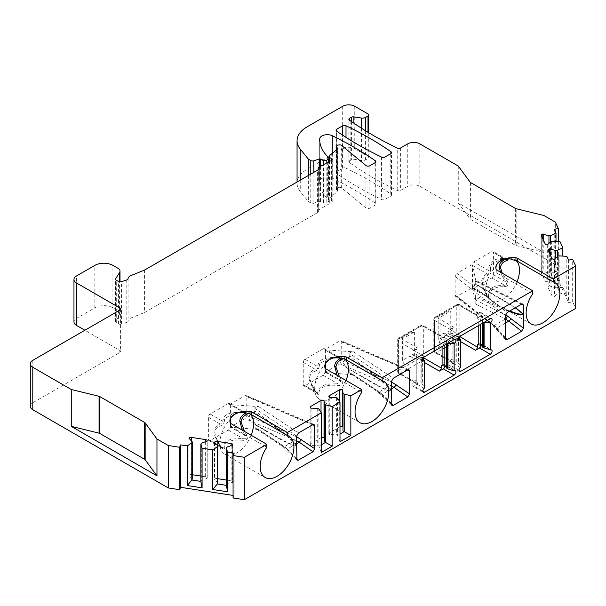 <?xml version="1.0" encoding="UTF-8"?>
<svg xmlns="http://www.w3.org/2000/svg" width="606" height="606" viewBox="0 0 606 606"><rect width="100%" height="100%" fill="white"/><g stroke="black" fill="none" stroke-linecap="round" stroke-linejoin="round"><path stroke-width="0.45" stroke-dasharray="3.03 2.27" d="M391.491 403.604L382.151 394.294A2.553 1.144 -45.1 0 1 380.818 394.362A2.553 1.144 -45.1 0 1 380.689 393.514L377.349 390.749L349.783 372.44L350.798 373.932L353.578 374.796L324.907 372.516A2.553 1.477 -60 0 1 323.127 375.281L305.06 385.711A2.553 1.477 120 0 1 303.78 385.84L317.453 393.733M324.907 372.516L339.883 363.865L390.408 385.454L391.491 383.939M340.011 358.6C341.875 358.51 341.201 358.116 337.981 357.426L323.127 348.851A2.553 1.477 -60 0 1 324.407 348.723A2.553 1.477 -60 0 1 324.907 349.564L339.883 340.913L341.095 340.739L341.716 341.943L341.716 360.729L339.883 363.865M323.127 348.851L305.06 359.282A2.553 1.477 120 0 0 303.25 362.411L303.25 384.674A2.553 1.477 120 0 0 303.78 385.84M230.598 418.579L230.598 404.975L230.038 404.331A2.553 1.477 120 0 0 229.538 403.498A2.553 1.477 120 0 0 228.257 403.626L210.184 414.057A2.553 1.477 120 0 0 208.381 417.186L208.381 439.441A2.553 1.477 120 0 0 208.911 440.615A2.553 1.477 120 0 0 210.184 440.486L228.257 430.055A2.553 1.477 120 0 0 230.038 427.283L245.013 418.64L296.622 440.706M230.038 404.331L245.013 395.688L246.225 395.513L246.839 396.718L246.839 415.496L245.013 418.64M438.782 339.458L438.782 316.506L446.008 312.332L446.008 335.285L438.782 339.458L440.054 344.208L440.054 317.241L450.758 311.06L450.758 338.034L440.054 344.208M409.868 333.202L409.868 356.154L402.634 360.328L402.634 337.375L409.868 333.202L414.618 331.929L403.914 338.11L403.914 365.077L414.618 358.896L414.618 331.929M329.452 155.681L329.452 198.109L337.012 191.875A2.553 1.477 0 0 0 337.474 191.026A2.553 1.477 0 0 0 337.133 190.292L336.724 189.883A2.553 1.477 0 0 1 336.375 189.14A2.553 1.477 0 0 1 337.125 188.102L337.769 187.731A2.553 1.477 0 0 1 341.67 187.928L365.956 207.956A2.553 1.477 0 0 0 369.857 208.153L375.091 205.131A2.553 1.477 0 0 0 375.841 204.086A2.553 1.477 0 0 0 375.25 203.146A340.739 196.723 0 0 0 332.285 178.149A7.666 4.424 0 0 0 324.149 177.52A7.666 4.424 0 0 0 319.68 181.497A59.63 34.428 0 0 0 319.68 181.83A59.63 34.428 0 0 0 327.672 199.041L328.596 199.965A2.553 1.477 180 0 1 328.937 200.707A2.553 1.477 180 0 1 328.187 201.745L326.831 202.525A2.553 1.477 180 0 1 323.559 202.692L320.529 201.465A1.28 0.735 0 0 0 319.157 201.434L313.863 203.199A2.553 1.477 180 0 1 310.78 202.965L308.371 201.571L300.258 191.526A34.072 19.672 0 0 1 297.061 183.209L297.061 182.02M342.701 106.285L342.701 148.712L307.045 169.301A34.072 19.672 0 0 0 297.061 183.209M342.701 148.712A8.522 4.916 180 0 1 354.752 148.712L368.001 156.363A2.553 1.477 180 0 1 368.751 157.409A2.553 1.477 180 0 1 368.001 158.454L365.592 159.84A4.257 2.462 0 0 1 361.479 160.476L353.881 159.302A2.553 1.477 0 0 0 351.412 159.681L349.632 160.711A2.553 1.477 0 0 0 348.882 161.749A2.553 1.477 0 0 0 349.632 162.794L350.836 163.491A340.739 196.723 0 0 0 397.225 190.458A2.553 1.477 0 0 0 400.664 190.367L407.755 186.269A8.522 4.916 180 0 1 419.807 186.269L555.331 264.519L558.353 271.018L554.24 271.655L568.564 302.538L572.685 301.902L575.7 308.401M233.068 497.973L234.174 495.594L233.068 495.428M30.3 406.232A8.522 4.916 180 0 1 32.792 402.755L119.836 352.503A2.553 1.477 0 0 0 120.586 351.457A2.553 1.477 0 0 0 119.836 350.419L84.901 330.247M126.805 279.934L126.805 322.362L121.533 324.112A2.553 1.477 0 0 1 118.45 323.884L116.284 322.634A2.553 1.477 0 0 1 115.541 321.589A2.553 1.477 0 0 1 115.693 321.089L119.602 314.893A6.817 3.931 0 0 0 120.011 313.544A6.817 3.931 0 0 0 118.011 310.764L112.905 307.818A12.779 7.378 0 0 0 94.839 307.818L76.462 318.423A8.522 4.916 0 0 0 73.97 321.9M126.805 322.362A2.553 1.477 0 0 0 128.078 321.112A6.817 3.931 180 0 1 130.987 317.983L144.561 312.491L317.589 212.592A2.553 1.477 0 0 0 318.339 211.555A2.553 1.477 0 0 0 318.248 211.168A2.553 1.477 180 0 1 318.165 210.79A2.553 1.477 180 0 1 318.907 209.744L329.732 203.502A2.553 1.477 0 0 0 332.186 202.025A2.553 1.477 0 0 0 331.437 200.98L329.74 199.995A2.553 1.477 0 0 1 328.99 198.957L328.99 161.499M329.452 198.109A2.553 1.477 0 0 0 328.99 198.957M346.003 168.173A2.553 1.477 0 0 0 342.564 168.263L336.815 171.589A2.553 1.477 0 0 0 336.072 172.627A2.553 1.477 0 0 0 336.656 173.574A340.739 196.723 0 0 0 381.568 199.503A2.553 1.477 0 0 0 385.007 199.404L390.756 196.086A2.553 1.477 0 0 0 391.506 195.041A2.553 1.477 0 0 0 390.915 194.102A340.739 196.723 0 0 0 346.003 168.173L346.003 137.38M505.351 259.307C507.586 259.406 507.23 259.201 504.29 258.694C493.958 258.005 488.716 261.928 488.565 270.488L473.718 261.913A2.553 1.477 120 0 0 471.93 264.678L456.954 273.321L507.169 312.499M505.078 259.148L493.595 252.52A2.553 1.477 120 0 0 493.064 251.354A2.553 1.477 120 0 0 491.784 251.475L504.397 259.148L499.776 259.535L490.686 265.004L490.428 269.799A2.553 2.083 177.2 0 1 488.565 270.488C489.557 272.465 489.034 273.548 486.982 273.745C483.156 276.185 481.406 278.889 481.747 281.851C481.406 284.403 483.149 289.123 486.982 296.001L472.445 287.608L456.954 296.273L455.56 296.342L455.129 295.243L455.129 276.465L456.954 273.321M471.93 287.63A2.553 1.477 120 0 0 472.438 288.464A2.553 1.477 120 0 0 473.718 288.342L491.784 277.904A2.553 1.477 120 0 0 493.595 274.776L493.595 252.52M473.718 261.913L491.784 251.475M438.782 316.506L440.054 317.241M446.008 335.285L450.758 338.034M446.008 312.332L450.758 311.06M452.031 330.421A2.553 1.477 -60 0 1 453.841 327.285L449.925 329.55A2.553 1.477 120 0 0 448.251 331.8A2.553 1.477 120 0 0 448.645 333.845A2.553 1.477 120 0 0 449.455 333.921L452.031 333.232L452.031 330.421L434.563 320.332A2.553 1.477 -60 0 1 436.373 317.203L458.053 304.682A2.553 1.477 -60 0 1 459.333 304.56A2.553 1.477 -60 0 1 459.863 305.727L477.331 315.809L477.331 318.627L479.907 316.34A2.553 1.477 120 0 0 481.179 314.128A2.553 1.477 120 0 0 480.717 312.385A2.553 1.477 120 0 0 479.437 312.507L475.521 314.772A2.553 1.477 -60 0 1 476.801 314.643A2.553 1.477 -60 0 1 477.331 315.809M459.643 336.913A2.553 1.477 180 0 0 456.25 337.027A2.553 1.477 -120 0 0 458.053 340.155L436.373 352.677A2.553 1.477 -60 0 1 435.093 352.806A2.553 1.477 -60 0 1 434.563 351.631A2.553 1.477 0 0 1 433.813 350.586A2.553 1.477 0 0 1 434.563 349.548L434.563 318.248L456.25 305.727L456.25 337.027L434.563 349.548A2.553 1.477 -120 0 0 436.373 352.677L453.841 362.759A2.553 1.477 -60 0 1 452.561 362.888A2.553 1.477 -60 0 1 452.031 361.721L452.031 358.904L452.932 359.426L452.932 333.755L452.031 333.232M459.143 337.921L458.022 336.686L458.022 362.365L457.772 336.55L455.061 335.86L455.061 362.183L457.772 362.221M453.841 362.759L449.925 365.024A2.553 1.477 120 0 1 448.645 365.145L459.492 371.41M483.323 322.786L482.452 320.051L480.323 318.824L478.232 319.15L478.232 325.725M478.232 319.15L477.331 318.627M481.194 345.359A2.553 1.477 120 0 0 480.717 343.685A2.553 1.477 120 0 0 479.907 343.61L477.331 344.299M452.031 358.904L449.455 361.191A2.553 1.477 120 0 0 448.175 363.403A2.553 1.477 120 0 0 448.645 365.145M482.452 346.882L482.452 320.051M483.323 322.081L484.118 322.331M482.452 320.938L482.452 323.293M445.054 366.229A2.553 1.477 120 0 0 444.569 364.547A2.553 1.477 120 0 0 443.759 364.479L441.191 365.168M424.624 356.676L413.784 350.412A2.553 1.477 120 0 0 412.11 352.669A2.553 1.477 120 0 0 412.504 354.715A2.553 1.477 120 0 0 413.315 354.783L415.89 354.093L416.792 354.616L416.792 380.295L415.89 379.773L415.89 382.583A2.553 1.477 -60 0 0 416.42 383.757A2.553 1.477 -60 0 0 417.693 383.628L413.784 385.886A2.553 1.477 120 0 1 412.504 386.014L423.344 392.271M415.89 379.773L413.315 382.053A2.553 1.477 120 0 0 412.035 384.265A2.553 1.477 120 0 0 412.504 386.014M413.784 350.412L417.693 348.155A2.553 1.477 -60 0 0 415.89 351.283L415.89 354.093M447.183 343.655L446.311 340.92L444.175 339.686L442.092 340.011L441.191 339.489L443.759 337.209A2.553 1.477 120 0 0 445.039 334.997A2.553 1.477 120 0 0 444.569 333.247A2.553 1.477 120 0 0 443.297 333.376L439.38 335.633A2.553 1.477 -60 0 1 440.66 335.512A2.553 1.477 -60 0 1 441.191 336.678L423.723 326.596L423.723 357.479M441.191 339.489L441.191 336.678M409.868 356.154L414.618 358.896M402.634 360.328L403.914 365.077M402.634 337.375L403.914 338.11M423.003 358.782L421.882 357.555L421.882 383.227L421.632 357.411L418.92 356.729L418.92 383.053L421.632 383.09M421.882 383.227L424.624 387.901M416.792 380.295L416.792 381.818L418.92 383.053M416.792 354.616L416.792 355.502L418.92 356.729M447.97 343.193L447.183 342.951M446.311 367.751L446.311 340.92M442.092 346.587L442.092 340.011M446.311 341.799L446.311 344.155M416.792 355.502L416.792 381.818M452.932 333.755L452.932 334.633L455.061 335.86M458.022 362.365L460.765 367.031M452.932 359.426L452.932 360.956L455.061 362.183M452.932 334.633L452.932 360.956M391.415 390.908L391.415 390.506C378.038 376.493 362.865 367.819 348.67 357.214L342.663 362.115L346.655 367.751L377.417 385.219L384.613 388.855L391.491 390.991C391.287 391.688 389.453 391.325 385.999 389.893L375.849 384.931L346.655 367.751M348.67 357.214L349.783 356.169L375.046 375.159L385.461 383.825C389.272 387.264 391.287 389.491 391.491 390.522L391.415 390.506M349.783 372.44L349.783 369.933M349.783 356.169L349.783 353.662L391.491 381.363M325.407 372.804L325.467 368.599M325.467 363.805L325.407 349.851L353.578 351.844C351.275 351.813 350.01 352.419 349.783 353.662M325.407 349.851L324.907 349.564M391.491 388.9L382.151 394.294L379.288 391.877L377.871 391.915L377.349 390.749M353.578 374.796L379.288 391.877L390.408 385.454L391.491 385.939M245.142 413.368C247.006 413.277 246.331 412.891 243.112 412.201C225.599 411.936 224.19 415.648 222.697 421.276C223.394 423.071 222.546 423.973 220.145 423.973C215.638 426.223 213.607 428.753 214.047 431.586C213.57 434.517 217.781 442.744 220.145 446.236C222.531 448.804 223.387 449.296 222.697 447.705C224.175 442.365 225.25 438.282 243.112 438.63C246.513 439.198 247.195 438.191 245.142 435.631L230.598 427.23L258.701 429.571L255.929 428.707L254.914 427.215L254.914 424.708L280.979 439.706L291.13 444.668C294.584 446.099 296.417 446.463 296.622 445.766L296.546 445.281C283.161 431.26 267.988 422.587 253.8 411.989L247.793 416.883L251.785 422.526L282.547 439.994L289.744 443.63L296.546 445.675M230.598 427.23L230.598 423.374M230.538 404.626L258.701 406.618C256.406 406.581 255.141 407.187 254.914 408.436L296.622 436.138M296.546 445.281L296.622 445.289C296.417 444.266 294.402 442.039 290.592 438.6L280.177 429.934L254.914 410.944L254.914 408.436M254.914 410.944L253.8 411.989M251.785 422.526L268.072 431.927L253.8 423.511L254.914 424.708M296.622 458.378L287.282 449.069A2.553 1.144 -45.1 0 1 285.949 449.129A2.553 1.144 -45.1 0 1 285.82 448.288L282.487 445.531L254.914 427.215M296.622 443.675L287.282 449.069L284.419 446.645A2.553 1.576 -56.4 0 1 283.002 446.69L283.002 446.69A2.553 1.576 -56.4 0 1 282.487 445.531M230.538 427.578L230.038 427.283M258.701 429.571L284.419 446.645L295.539 440.221A2.553 1.242 113.1 0 0 296.622 438.759M337.936 357.896L337.981 357.426C320.476 357.161 319.059 360.881 317.567 366.501C318.264 368.296 317.415 369.198 315.014 369.205A2.553 2.083 -114.6 0 1 315.302 371.243C312.166 371.887 310.264 373.963 309.583 377.477L310.878 382.742L315.302 391.173C317.673 394.915 318.991 395.703 319.264 393.529C317.824 386.81 328.278 384.196 337.928 385.59C342.238 385.522 343.405 383.674 341.436 380.045L339.405 376.674M305.06 359.282L317.567 366.501A2.553 2.083 -173.8 0 0 319.264 366.032C318.998 368.312 317.68 370.046 315.302 371.243M303.25 362.411L315.014 369.205C310.507 371.448 308.477 373.985 308.916 376.818C308.439 379.75 312.651 387.969 315.014 391.461C317.4 394.029 318.256 394.521 317.567 392.938A2.553 2.083 6.2 0 1 319.264 393.529M317.347 393.703L317.567 392.938C319.044 387.59 320.12 383.507 337.981 383.856L337.928 385.59M303.25 384.674L315.014 391.461L315.302 391.173M333.467 357.904L328.71 358.297L319.62 363.767L319.264 366.032M337.906 357.048A23.854 13.771 -60 0 1 343.488 358.101A23.854 13.771 -60 0 1 345.132 359.358M345.996 380.485A23.854 13.771 -60 0 1 319.635 399.415A23.854 13.771 -60 0 1 315.802 394.801A23.854 13.771 -60 0 1 325.217 364.38M324.801 366.872L325.043 370.705L325.755 371.751L361.676 392.499M323.127 375.281L337.981 383.856C341.39 384.424 342.064 383.424 340.011 380.856L341.436 380.045M325.467 372.455L340.011 380.856L337.141 375.372M210.184 414.057L222.697 421.276A2.553 2.083 -173.8 0 0 224.394 420.806C224.129 423.086 222.811 424.821 220.432 426.01C217.296 426.662 215.388 428.737 214.713 432.252L216.001 437.517L220.432 445.94C222.803 449.69 224.122 450.478 224.394 448.304C222.955 441.577 233.408 438.971 243.059 440.357C247.362 440.297 248.536 438.449 246.566 434.82L244.529 431.449M208.381 417.186L220.145 423.973A2.553 2.083 -114.6 0 1 220.432 426.01M222.478 448.47L222.697 447.705A2.553 2.083 6.2 0 1 224.394 448.304M208.381 439.441L220.145 446.236L220.432 445.94M228.257 430.055L243.112 438.63L243.059 440.357M228.257 403.626L243.112 412.201L243.067 412.663M238.597 412.678L233.84 413.072L224.75 418.541L224.394 420.806M243.036 411.822A23.854 13.771 -60 0 1 248.619 412.875A23.854 13.771 -60 0 1 250.263 414.133M251.126 435.26A23.854 13.771 -60 0 1 224.765 454.189A23.854 13.771 -60 0 1 220.932 449.576A23.854 13.771 -60 0 1 230.341 419.147M246.566 434.82L245.142 435.631L242.271 430.146M229.932 421.647L230.174 425.473L230.878 426.526L266.807 447.266M144.561 270.064L144.561 312.491M516.168 245.581L543.976 252.391L458.272 202.919L470.074 218.963A2.553 1.477 0 0 0 470.62 219.433L515.365 245.263A2.553 1.477 0 0 0 516.168 245.581L516.168 208.722M543.976 215.531L543.976 252.391M458.272 166.052L458.272 202.919M555.331 264.519L555.331 222.091M308.371 175.49L308.371 201.571M329.74 199.995L329.732 203.502M350.836 121.064L350.836 163.491M558.353 271.018L558.353 241.415M572.685 301.902L572.685 259.474M554.24 229.227L554.24 271.655M562.838 255.899L562.838 287.403L566.807 295.948L566.807 256.308M568.564 260.11L568.564 302.538M556.005 241.173L556.005 272.677L559.967 281.222L559.967 241.582M566.807 295.948L559.861 292.812L557.437 287.585L562.838 287.403M557.437 256.633L557.437 287.585L555.793 287.842L549.642 285.994A2.129 1.227 0 0 0 548.059 287.176A2.129 1.227 0 0 0 548.135 287.494L551.884 295.569A2.129 1.227 0 0 0 554.49 296.44L558.217 293.062L559.861 292.812L559.861 255.603M558.217 255.853L558.217 293.062M554.899 259.163L554.899 296.379M550.051 254.414L550.051 285.926M555.793 258.277L555.793 287.842M559.967 281.222L553.028 278.086L553.028 240.87M551.384 241.127L551.384 278.336L553.028 278.086L550.604 272.859L548.953 273.117L542.809 271.261A2.129 1.227 0 0 0 541.226 272.45A2.129 1.227 0 0 0 541.302 272.768L545.052 280.843A2.129 1.227 0 0 0 547.657 281.714L551.384 278.336M550.604 241.908L550.604 272.859L556.005 272.677M548.953 243.551L548.953 273.117M543.218 239.688L543.218 271.2M548.066 244.438L548.066 281.654M234.174 453.167L234.174 495.594M200.859 481.406L201.298 480.46L207.146 478.308A2.129 1.227 0 0 0 207.222 477.99A2.129 1.227 0 0 0 205.639 476.801L200.859 476.058M192.246 474.733L191.655 474.634A2.129 1.227 0 0 0 189.042 475.505L192.246 479.058M188.936 438.532L188.936 475.748M207.032 441.335L207.032 478.543M201.298 443.244L201.298 480.46M226.364 485.353L226.803 484.406L232.651 482.255A2.129 1.227 0 0 0 232.727 481.937A2.129 1.227 0 0 0 231.144 480.747L226.364 480.005M217.751 478.679L217.16 478.581A2.129 1.227 0 0 0 214.554 479.452L217.751 483.005M226.803 447.19L226.803 484.406M232.545 445.281L232.545 482.49M214.441 442.478L214.441 479.694M509.82 310.961L475.293 295.63C474.271 286.979 474.271 283.138 475.293 284.108L475.43 283.631L515.63 307.613M475.293 284.108L491.33 293.19L475.043 283.79L475.574 280.298L475.892 281.229L472.438 264.966L471.93 264.678M475.331 284.169L515.297 307.803M508.949 311.469L475.43 297.394L475.293 295.63M472.438 287.918L475.892 304.182L475.43 297.394M472.445 287.608L472.438 264.966M505.336 337.656L496.928 328.028A2.553 1.242 -41.2 0 1 495.473 327.967A2.553 1.242 -41.2 0 1 495.337 327.164L492.292 324.24L455.129 295.243M505.336 323.172L496.928 328.028L494.344 325.445A2.553 1.674 -52 0 1 492.769 325.377L492.769 325.377A2.553 1.674 -52 0 1 492.292 324.24M504.465 259.163L499.776 259.535L508.381 258.361M490.428 269.799C490.466 272.367 489.443 274.306 487.368 275.601C484.542 276.571 482.891 278.881 482.414 282.51L483.997 289.017L487.368 295.796C489.451 299.356 490.466 299.94 490.428 297.538C488.701 290.335 493.36 286.706 504.397 286.638C508.267 286.426 509.085 284.403 506.866 280.57L502.276 273.177M472.445 265.345L486.982 273.745A2.553 2.083 -120.5 0 1 487.368 275.601M488.936 298.046L488.565 296.917C489.693 298.796 489.163 298.493 486.982 296.001L487.368 295.796M504.397 286.638L504.29 285.131C494.746 285.911 488.141 286.646 488.565 296.917A2.553 2.083 -2.8 0 1 490.428 297.538M491.784 277.904L504.29 285.131C507.214 285.418 507.57 284.229 505.351 281.57L506.866 280.57M508.972 258.285A23.854 13.771 -60 0 1 514.555 259.338A23.854 13.771 -60 0 1 516.198 260.595M517.069 281.722A23.854 13.771 -60 0 1 490.701 300.652A23.854 13.771 -60 0 1 486.876 296.039A23.854 13.771 -60 0 1 496.284 265.61M493.595 274.776L505.351 281.57L500.389 272.094M495.867 268.11L496.109 271.935L496.822 272.988L532.742 293.728M321.324 452.485L318.907 446.228L321.324 444.834M324.331 441.706L324.331 400.664M321.324 437.562A2.129 1.227 0 0 0 321.021 437.706L310.78 443.615A2.129 1.227 0 0 0 310.158 444.486A2.129 1.227 0 0 0 310.78 445.357L317.703 445.531L318.907 446.228L318.907 409.012M317.703 408.315L317.703 445.531M311.083 408.315L311.083 445.531M339.996 441.698L337.587 435.441L337.587 398.233M336.383 397.536L336.383 434.752L337.587 435.441L339.996 434.055M343.004 430.927L343.004 389.885M339.996 426.775A2.129 1.227 0 0 0 339.693 426.927L329.452 432.835A2.129 1.227 0 0 0 328.831 433.707A2.129 1.227 0 0 0 329.452 434.578L336.383 434.752M329.755 397.536L329.755 434.752M336.656 173.574L336.656 131.146M336.815 131.252L336.815 171.589M381.568 157.075L381.568 199.503M385.007 156.977L385.007 199.404M390.756 153.659L390.756 196.086M390.915 153.56L390.915 194.102M342.564 168.263L342.564 135.146M459.863 336.61L459.863 305.727A2.553 1.477 180 0 0 456.25 305.727A2.553 1.477 60 0 1 456.772 304.56L435.093 317.074A2.553 2.553 0 0 0 433.813 319.294A2.553 1.477 0 0 1 434.563 318.248A2.553 1.477 60 0 1 435.093 317.074A2.553 1.477 60 0 1 436.373 317.203L453.841 327.285M476.801 314.643L459.333 304.56A2.553 2.553 0 0 0 456.772 304.56A2.553 1.477 60 0 1 458.053 304.682L475.521 314.772M452.561 362.888L435.093 352.806A2.553 2.553 0 0 1 433.813 350.586L433.813 319.294A2.553 1.477 0 0 0 434.563 320.332L434.563 351.631L452.031 361.721M458.962 370.236L449.925 365.024M459.53 338.428A2.553 1.477 -60 0 1 458.053 340.155L460.765 341.723M483.073 321.938L483.073 322.93M490.277 318.771L479.437 312.507M460.765 335.807L449.925 329.55M490.746 349.867L479.907 343.61M487.194 320.551L479.907 316.34M480.323 318.824L480.323 324.521M454.606 370.736L443.759 364.479M417.693 383.628L400.225 373.538A2.553 1.477 -60 0 1 398.953 373.667A2.553 1.477 -60 0 1 398.422 372.501L398.422 341.201A2.553 1.477 -60 0 1 400.225 338.072L421.912 325.551A2.553 1.477 -60 0 1 423.193 325.422A2.553 1.477 -60 0 1 423.723 326.596A2.553 1.477 180 0 0 420.109 326.596L420.109 357.896L398.422 370.41A2.553 1.477 -120 0 0 400.225 373.538L421.912 361.024L424.624 362.585M422.821 391.105L413.784 385.886M423.496 357.782A2.553 1.477 180 0 0 420.109 357.896A2.553 1.477 -120 0 0 421.912 361.024A2.553 1.477 -60 0 0 423.389 359.29M417.693 348.155L400.225 338.072A2.553 1.477 60 0 0 398.953 337.943A2.553 2.553 0 0 0 397.672 340.155A2.553 1.477 0 0 1 398.422 339.11A2.553 1.477 60 0 1 398.953 337.943L420.632 325.422A2.553 1.477 60 0 0 420.109 326.596L398.422 339.11L398.422 370.41A2.553 1.477 0 0 0 397.672 371.455A2.553 1.477 0 0 0 398.422 372.501L415.89 382.583M440.66 335.512L423.193 325.422A2.553 2.553 0 0 0 420.632 325.422A2.553 1.477 60 0 1 421.912 325.551L439.38 335.633M416.42 383.757L398.953 373.667A2.553 2.553 0 0 1 397.672 371.455L397.672 340.155A2.553 1.477 0 0 0 398.422 341.201L415.89 351.283M424.155 388.317L413.315 382.053M422.374 357.964L422.374 383.727M422.882 360.305L413.315 354.783M454.136 339.633L443.297 333.376M451.053 341.413L443.759 337.209M446.933 342.807L446.933 343.799M444.175 339.686L444.175 345.382M420.125 382.863L420.125 356.919M459.022 339.443L449.455 333.921M458.515 337.095L458.515 362.858M460.295 367.448L449.455 361.191M456.265 362.002L456.265 336.05M391.491 404.285L380.689 393.514M353.578 351.844L393.309 378.235M407.74 369.902L339.883 340.913M407.49 370.046L341.716 341.943M341.716 360.729L391.491 381.992M296.622 459.06L285.82 448.288M312.62 424.821L246.839 396.718M246.839 415.496L296.622 436.767M312.87 424.677L245.013 395.688M258.701 406.618L298.432 433.01M308.916 376.818L309.583 377.477M317.567 392.938L305.06 385.711M325.043 368.024L325.043 370.705M325.755 368.796L325.755 371.751M338.845 357.926L325.467 350.2M214.047 431.586L214.713 432.252M222.697 447.705L210.184 440.486M243.976 412.701L230.598 404.975M230.174 422.791L230.174 425.473M230.878 423.571L230.878 426.526M317.589 212.592L317.589 170.165M130.987 317.983L130.987 275.556M128.078 278.684L128.078 321.112M121.533 324.112L121.533 281.684M118.45 323.884L118.45 281.457M116.284 322.634L116.284 280.207M115.693 321.089L115.693 279.669M119.602 314.893L119.602 281.835M118.011 310.764L118.011 268.337M112.905 307.818L112.905 265.39M94.839 307.818L94.839 265.39M76.462 318.423L76.462 275.995M119.836 352.503L119.836 350.419M32.792 360.328L32.792 402.755M515.365 208.403L515.365 245.263M368.001 156.363L368.001 113.936M354.752 106.285L354.752 148.712M419.807 143.842L419.807 186.269M307.045 169.301L307.045 126.874M300.258 180.171L300.258 191.526M310.78 202.965L310.78 174.096M313.863 203.199L313.863 172.316M319.157 167.18L319.157 201.434M320.529 166.385L320.529 201.465M323.559 202.692L323.559 164.635M326.831 202.525L326.831 162.741M328.187 201.745L328.187 161.961M328.596 199.965L328.596 157.537M327.672 156.613L327.672 199.041M332.285 153.348L332.285 178.149M375.25 162.597L375.25 203.146M319.68 139.736L319.68 181.497M375.091 162.703L375.091 205.131M369.857 165.726L369.857 208.153M365.956 165.529L365.956 207.956M341.67 187.928L341.67 145.501M337.769 187.731L337.769 145.304M337.125 188.102L337.125 145.675M336.724 189.883L336.724 149.69M337.133 190.292L337.133 149.341M337.012 191.875L337.012 149.447M318.907 167.317L318.907 209.744M318.248 211.168L318.248 169.506M331.437 160.643L331.437 200.98M368.001 158.454L368.001 132.29M365.592 130.813L365.592 159.84M361.479 128.222L361.479 160.476M353.881 123.177L353.881 159.302M351.412 121.465L351.412 159.681M349.632 160.711L349.632 162.794M397.225 190.458L397.225 148.031M400.664 147.94L400.664 190.367M407.755 143.842L407.755 186.269M554.49 259.232L554.49 296.44M551.884 258.361L551.884 295.569M548.135 250.286L548.135 287.494M549.642 253.528L549.642 285.994M542.809 238.802L542.809 271.261M541.302 235.56L541.302 272.768M545.052 243.635L545.052 280.843M547.657 244.506L547.657 281.714M470.074 182.103L470.074 218.963M470.62 182.573L470.62 219.433M189.042 438.646L189.042 475.505M191.655 441.251L191.655 474.634M205.639 441.797L205.639 476.801M207.146 441.1L207.146 478.308M232.651 445.039L232.651 482.255M231.144 445.743L231.144 480.747M217.16 445.198L217.16 478.581M214.554 442.592L214.554 479.452M475.43 299.902L505.427 314.961M521.478 304.235L475.43 281.123M505.336 338.602L495.337 327.164M455.129 276.465L505.336 315.643M505.336 319.097L494.344 325.445L456.954 296.273M475.892 304.182L505.336 318.961M521.599 304.167L475.892 281.229M481.747 281.851L482.414 282.51M488.565 296.917L473.718 288.342M496.109 269.253L496.109 271.935M496.822 270.034L496.822 272.988M310.78 443.615L310.78 445.357M321.021 412.36L321.021 437.706M339.693 401.573L339.693 426.927M329.452 434.578L329.452 432.835M336.072 172.627L336.072 130.199M391.506 195.041L391.506 152.614M480.717 312.385L491.557 318.642M444.569 364.547L455.417 370.811M412.504 354.715L423.344 360.971M444.569 333.247L455.417 339.511M480.717 343.685L491.557 349.942M448.645 333.845L459.492 340.11M408.944 369.728L341.095 340.739M391.855 405.361L377.871 391.915L350.798 373.932M296.985 460.136L283.002 446.69L255.929 428.707M314.075 424.495L246.225 395.513M315.802 394.801L310.878 382.742L315.378 391.158L317.362 393.68M333.398 357.926L328.71 358.297L337.307 357.131M324.763 367.865L324.763 366.236M319.635 399.415L359.994 422.715M343.488 358.101L383.84 381.401M324.407 348.723L340.867 358.229M208.911 440.615L222.584 448.508M220.932 449.576L216.001 437.517L220.508 445.933L222.493 448.455M238.529 412.701L233.84 413.072L242.438 411.898M224.765 454.189L265.125 477.49M248.619 412.875L288.971 436.176M229.894 422.64L229.894 421.011M229.538 403.498L245.998 412.997M115.541 321.589L115.541 279.161M120.011 313.544L120.011 281.881M120.586 309.03L120.586 351.457M328.937 200.707L328.937 161.529M319.68 181.83L319.68 139.403M375.841 204.086L375.841 161.658M336.375 189.14L336.375 149.97M337.474 191.026L337.474 148.599M318.165 169.657L318.165 210.79M318.339 211.555L318.339 169.127M332.186 202.025L332.186 159.598M368.751 157.409L368.751 132.737M348.882 161.749L348.882 119.321M548.059 287.176L548.059 249.967M541.226 272.45L541.226 235.242M207.222 477.99L207.222 440.782M232.727 481.937L232.727 444.721M505.646 339.61L492.769 325.377L455.56 296.342M522.834 304.015L475.574 280.298M486.876 296.039L483.997 289.017L488.959 298.008M489.042 298.054L472.438 288.464M495.829 267.473L495.829 269.102M554.914 282.638L514.555 259.338M531.061 323.952L490.701 300.652M506.752 259.254L493.064 251.354M310.158 444.486L310.158 407.277M328.831 433.707L328.831 396.491"/><path stroke-width="0.91" d="M244.332 499.715L244.332 457.288L233.068 455.545L233.068 497.973L244.332 499.715L575.7 308.401L575.7 265.973L553.225 278.949L517.297 258.209L517.297 261.163L508.381 258.361M233.068 495.428L180.686 487.322L179.588 489.701L168.324 487.959L168.324 445.531L156.962 438.971L145.16 422.92L145.16 459.78A2.553 1.477 0 0 0 144.614 459.318L99.869 433.479A2.553 1.477 0 0 0 99.066 433.169L71.266 426.351L156.962 475.831L145.16 459.78M337.133 149.341L337.133 147.864A2.553 1.477 180 0 1 337.474 148.599A2.553 1.477 180 0 1 337.012 149.447L329.452 155.681A2.553 1.477 0 0 0 328.99 156.53A2.553 1.477 0 0 0 329.74 157.568L329.74 161.075L318.907 167.317A2.553 1.477 0 0 0 318.165 168.362A2.553 1.477 0 0 0 318.248 168.741A2.553 1.477 180 0 1 318.339 169.127A2.553 1.477 180 0 1 317.589 170.165L144.561 270.064L130.987 275.556A6.817 3.931 0 0 0 128.078 278.684A2.553 1.477 180 0 1 126.805 279.934L121.533 281.684A2.553 1.477 180 0 1 118.45 281.457L116.284 280.207A2.553 1.477 180 0 1 115.541 279.161A2.553 1.477 180 0 1 115.693 278.654L119.602 272.465A6.817 3.931 0 0 0 120.011 271.117A6.817 3.931 0 0 0 118.011 268.337L112.905 265.39A12.779 7.378 0 0 0 94.839 265.39L76.462 275.995A8.522 4.916 0 0 0 73.97 279.472A8.522 4.916 0 0 0 76.462 282.949L119.836 307.984A2.553 1.477 180 0 1 120.586 309.03A2.553 1.477 180 0 1 119.836 310.075L32.792 360.328A8.522 4.916 0 0 0 30.3 363.805A8.522 4.916 0 0 0 32.792 367.281L32.792 409.709L168.324 487.959M32.792 409.709A8.522 4.916 180 0 1 30.3 406.232L30.3 363.805M84.901 330.247L76.462 325.377L76.462 282.949M73.97 279.472L73.97 321.9A8.522 4.916 0 0 0 76.462 325.377M336.815 129.161A2.553 1.477 0 0 0 336.072 130.199A2.553 1.477 0 0 0 336.656 131.146A340.739 196.723 0 0 0 381.568 157.075A2.553 1.477 0 0 0 385.007 156.977L390.756 153.659A2.553 1.477 0 0 0 391.506 152.614A2.553 1.477 0 0 0 390.915 151.674A340.739 196.723 0 0 0 346.003 125.745A2.553 1.477 0 0 0 342.564 125.836L336.815 129.161L336.815 131.252M329.732 161.075A2.553 1.477 0 0 0 332.186 159.598A2.553 1.477 0 0 0 331.437 158.552L329.74 157.568M32.792 367.281L71.266 389.491L71.266 426.351M145.16 422.92A2.553 1.477 180 0 0 144.614 422.45L99.869 396.619A2.553 1.477 180 0 0 99.066 396.301L71.266 389.491M233.068 455.545L234.174 453.167L227.591 452.152L226.364 448.145L226.803 447.19L232.651 445.039A2.129 1.227 0 0 0 232.727 444.721A2.129 1.227 0 0 0 231.144 443.539L217.16 441.373A2.129 1.227 0 0 0 214.554 442.244L217.751 445.789L217.312 446.743L212.782 449.857L202.078 448.205L200.859 444.198L201.298 443.244L207.146 441.1A2.129 1.227 0 0 0 207.222 440.782A2.129 1.227 0 0 0 205.639 439.592L191.655 437.426A2.129 1.227 0 0 0 189.042 438.297L192.246 441.85L191.807 442.797L187.277 445.918L180.686 444.895L179.588 447.273L168.324 445.531M244.332 457.288L266.807 444.312L230.878 423.571A2.553 1.477 0 0 1 230.174 422.791A17.036 9.84 0 0 1 229.894 421.011A17.036 9.84 0 0 1 250.02 411.338L250.02 414.019L242.438 411.898M251.361 411.747L251.361 414.701L287.289 435.441L287.289 432.487L251.361 411.747A2.553 1.477 0 0 0 250.02 411.338M287.289 432.487L321.324 412.837L318.907 409.012L317.703 408.315L310.78 408.141A2.129 1.227 0 0 1 310.158 407.277A2.129 1.227 0 0 1 310.78 406.406L310.78 408.141M382.159 380.674L382.159 377.712L346.231 356.972L346.231 359.926L382.159 380.674A23.854 13.771 -60 0 1 383.84 381.401A23.854 13.771 -60 0 1 383.84 408.944A23.854 13.771 -60 0 1 359.994 422.715A23.854 13.771 -60 0 1 361.676 392.499L361.676 389.537L350.836 395.801L343.004 393.711L342.701 389.711A2.129 1.227 0 0 0 339.693 389.711L329.452 395.627A2.129 1.227 0 0 0 328.831 396.491A2.129 1.227 0 0 0 329.452 397.362L336.383 397.536L337.587 398.233L339.996 402.058L332.164 406.581L324.331 404.49L324.028 400.49A2.129 1.227 0 0 0 321.021 400.49L310.78 406.406M361.676 389.537L325.755 368.796A2.553 1.477 0 0 1 325.043 368.024A17.036 9.84 0 0 1 324.763 366.236A17.036 9.84 0 0 1 344.89 356.563L344.89 359.244L337.307 357.131M346.231 356.972A2.553 1.477 0 0 0 344.89 356.563M382.159 377.712L532.742 290.774L496.822 270.034A2.553 1.477 180 0 1 496.109 269.253A17.036 9.84 180 0 1 495.829 267.473A17.036 9.84 180 0 1 515.956 257.8A2.553 1.477 180 0 1 517.297 258.209M368.001 132.29L368.001 116.026L365.592 117.412A4.257 2.462 0 0 1 361.479 118.049L353.881 116.875A2.553 1.477 0 0 0 351.412 117.253L349.632 118.284A2.553 1.477 0 0 0 348.882 119.321A2.553 1.477 0 0 0 349.632 120.367L350.836 121.064A340.739 196.723 0 0 0 397.225 148.031A2.553 1.477 0 0 0 400.664 147.94L407.755 143.842A8.522 4.916 0 0 1 419.807 143.842L458.272 166.052L470.074 182.103A2.553 1.477 180 0 0 470.62 182.573L515.365 208.403A2.553 1.477 180 0 0 516.168 208.722L543.976 215.531L555.331 222.091L558.353 228.591L554.24 229.227L556.005 233.03L550.604 235.651L548.953 235.901L542.809 234.052A2.129 1.227 0 0 0 541.226 235.242A2.129 1.227 0 0 0 541.302 235.56L545.052 243.635A2.129 1.227 0 0 0 547.657 244.506L551.384 241.127L559.967 241.582L562.838 247.756L557.437 250.376L555.793 250.626L549.642 248.778A2.129 1.227 0 0 0 548.059 249.967A2.129 1.227 0 0 0 548.135 250.286L551.884 258.361A2.129 1.227 0 0 0 554.49 259.232L558.217 255.853L566.807 256.308L568.564 260.11L572.685 259.474L575.7 265.973M368.001 116.026A2.553 1.477 0 0 0 368.751 114.981A2.553 1.477 0 0 0 368.001 113.936L354.752 106.285A8.522 4.916 0 0 0 342.701 106.285L307.045 126.874A34.072 19.672 0 0 0 297.061 140.781A34.072 19.672 0 0 0 300.258 149.099L300.258 180.171M310.78 174.096L310.78 160.537L308.371 159.143L300.258 149.099M310.78 160.537A2.553 1.477 0 0 0 313.863 160.772L319.157 159.007A1.28 0.735 180 0 1 320.529 159.037L320.529 166.385M323.559 164.635L323.559 160.264L320.529 159.037M323.559 160.264A2.553 1.477 0 0 0 326.831 160.098L328.187 159.317A2.553 1.477 0 0 0 328.937 158.28A2.553 1.477 0 0 0 328.596 157.537L327.672 156.613A59.63 34.428 0 0 1 319.68 139.403A59.63 34.428 0 0 1 319.68 139.069L319.68 139.736M336.375 149.97L336.375 146.713A2.553 1.477 0 0 1 337.125 145.675L337.769 145.304A2.553 1.477 0 0 1 341.67 145.501L365.956 165.529A2.553 1.477 0 0 0 369.857 165.726L375.091 162.703A2.553 1.477 0 0 0 375.841 161.658A2.553 1.477 0 0 0 375.25 160.719A340.739 196.723 180 0 0 332.285 135.721A7.666 4.424 0 0 0 324.149 135.093A7.666 4.424 0 0 0 319.68 139.069M336.375 146.713A2.553 1.477 0 0 0 336.724 147.455L337.133 147.864M483.073 322.93L483.073 347.617L490.746 349.867A2.553 1.477 120 0 1 491.557 349.942A2.553 1.477 120 0 1 491.951 351.988A2.553 1.477 120 0 1 490.277 354.245L460.765 371.281L458.962 370.236M490.277 354.245L479.437 347.98L475.521 350.245A2.553 1.477 -60 0 0 477.331 347.109L477.331 344.299L478.232 344.822L478.232 325.725M460.765 371.281A2.553 1.477 120 0 1 459.492 371.41A2.553 1.477 120 0 1 459.022 369.66A2.553 1.477 120 0 1 460.295 367.448L460.765 367.031L460.765 340.057L460.295 340.178A2.553 1.477 120 0 1 459.492 340.11A2.553 1.477 120 0 1 459.098 338.057A2.553 1.477 120 0 1 460.765 335.807L490.277 318.771A2.553 1.477 120 0 1 491.557 318.642A2.553 1.477 120 0 1 492.027 320.392A2.553 1.477 120 0 1 490.746 322.604L487.194 320.551M479.437 347.98A2.553 1.477 120 0 0 481.194 345.359M483.073 347.617L482.452 346.882L482.452 323.293M482.452 346.374L480.323 345.147L478.232 344.822M490.277 349.995L490.277 323.013L484.118 322.331M490.277 323.013L490.746 322.604M332.164 406.581L332.164 446.221L321.324 452.485L321.324 412.837M287.289 435.441A23.854 13.771 -60 0 1 288.971 436.176A23.854 13.771 -60 0 1 288.971 463.719A23.854 13.771 -60 0 1 265.125 477.49A23.854 13.771 -60 0 1 266.807 447.266L266.807 444.312M532.742 290.774L532.742 293.728A23.854 13.771 -60 0 0 531.061 323.952A23.854 13.771 -60 0 0 554.914 310.181A23.854 13.771 -60 0 0 554.914 282.638A23.854 13.771 -60 0 0 553.225 281.904L553.225 278.949M350.836 395.801L350.836 435.441L339.996 441.698L339.996 402.058M424.624 392.143A2.553 1.477 120 0 1 423.344 392.271A2.553 1.477 120 0 1 422.882 390.529A2.553 1.477 120 0 1 424.155 388.317L424.624 387.901L424.624 360.918L424.155 361.047A2.553 1.477 120 0 1 423.344 360.971A2.553 1.477 120 0 1 422.958 358.926A2.553 1.477 120 0 1 424.624 356.676L454.136 339.633A2.553 1.477 120 0 1 455.417 339.511A2.553 1.477 120 0 1 455.886 341.254A2.553 1.477 120 0 1 454.606 343.466L454.136 343.882L454.136 370.864L454.606 370.736A2.553 1.477 120 0 1 455.417 370.811A2.553 1.477 120 0 1 455.803 372.857A2.553 1.477 120 0 1 454.136 375.106L424.624 392.143L422.821 391.105M391.491 390.522L391.491 381.363L393.309 378.235L407.74 369.902L408.944 369.728L409.565 370.933L409.565 393.892L407.808 396.991L393.271 405.376L391.855 405.361L391.491 390.522M515.63 307.613L523.41 314.355L523.41 328.126L521.63 331.27L507.093 339.663L505.646 339.61L505.336 338.602L505.336 315.643L507.169 312.499L521.599 304.167L522.834 304.015L523.41 305.204L523.41 314.355L523.319 314.749L516.789 313.567L509.82 310.961M296.622 445.289L296.622 436.138L298.432 433.01L312.87 424.677L314.075 424.495L314.696 425.707L314.696 448.667L312.938 451.758L298.402 460.151L296.985 460.136L296.622 445.289M454.136 375.106L443.297 368.849A2.553 1.477 120 0 0 445.054 366.229M443.297 368.849L439.38 371.107L424.624 362.585M439.38 371.107A2.553 1.477 -60 0 0 441.191 367.978L441.191 365.168L442.092 365.691L442.092 346.587M423.003 358.782L424.624 360.918M454.136 343.882L447.97 343.193M454.136 370.864L447.955 368.956L446.311 367.751L446.311 344.155M446.311 367.236L444.175 366.009L442.092 365.691M459.143 337.921L460.765 340.057M325.467 368.599L325.467 363.805M391.491 383.939L391.93 382.181L409.565 393.892M391.491 385.939L394.067 387.416A2.553 0.818 124.9 0 0 396.051 384.484M230.598 423.374L230.598 418.579M296.622 438.759A2.553 1.242 113.1 0 0 297.061 436.949L314.696 448.667M296.622 440.706L299.197 442.191A2.553 0.818 124.9 0 0 301.182 439.259M333.398 357.926L337.936 357.896L333.467 357.904M345.132 359.358A23.854 13.771 -60 0 1 345.996 380.485M339.405 376.674L335.921 367.084C336.489 363.403 338.322 360.994 341.436 359.85C343.397 358.616 342.231 357.949 337.928 357.843M337.906 357.048C331.3 357.858 327.073 360.297 325.217 364.38L324.801 366.872M346.231 359.926L344.89 359.244M337.141 375.372L334.777 366.706C334.429 363.751 336.178 361.047 340.011 358.6A2.553 2.083 59.5 0 0 341.436 359.85M338.845 357.926L340.011 358.6L340.867 358.229L337.936 357.896M238.529 412.701L243.067 412.663L238.597 412.678M243.036 411.822C236.431 412.633 232.204 415.072 230.341 419.147L229.932 421.647M250.263 414.133A23.854 13.771 -60 0 1 251.126 435.26M244.529 431.449L241.052 421.859C241.62 418.178 243.453 415.761 246.566 414.625C248.528 413.39 247.362 412.724 243.059 412.618M242.271 430.146L239.908 421.481C239.559 418.526 241.309 415.822 245.142 413.368L245.998 412.997L243.067 412.663M243.976 412.701L245.142 413.368A2.553 2.083 59.5 0 0 246.566 414.625M251.361 414.701L250.02 414.019M156.962 438.971L156.962 475.831M308.371 159.143L308.371 175.49M558.353 241.415L558.353 228.591M556.005 233.03L556.005 241.173M562.838 247.756L562.838 255.899M550.051 248.718L550.051 254.414M555.793 250.626L555.793 258.277M557.437 250.376L557.437 256.633M550.604 235.651L550.604 241.908M548.953 235.901L548.953 243.551M543.218 233.992L543.218 239.688M179.588 489.701L179.588 447.273M202.078 448.205L202.078 487.845L187.277 485.557L187.277 445.918M180.686 444.895L180.686 487.322M227.591 452.152L227.591 491.792L212.782 489.504L212.782 449.857M187.277 485.557L191.807 480.005L200.859 481.406L202.078 487.845M200.859 476.058L192.246 474.733M192.246 441.85L192.246 479.058L191.807 480.005L191.807 442.797M200.859 444.198L200.859 481.406M212.782 489.504L217.312 483.952L217.312 446.743M217.751 445.789L217.751 483.005L217.312 483.952L226.364 485.353L227.591 491.792M226.364 480.005L217.751 478.679M226.364 448.145L226.364 485.353M508.949 311.469L520.137 314.984L523.319 314.749M515.297 307.803L523.319 314.347M505.336 319.097L505.472 319.021A2.553 1.371 116.7 0 0 507.146 315.824L523.41 328.126M505.336 318.961L508.835 321.15A2.553 0.939 128.3 0 0 510.979 318.294M508.972 258.285C502.374 259.095 498.14 261.534 496.284 265.61L495.867 268.11M516.198 260.595A23.854 13.771 -60 0 1 517.069 281.722M502.276 273.177L500.404 267.307C501.238 263.708 503.389 261.489 506.866 260.641C509.085 259.542 508.26 259.042 504.397 259.148M500.389 272.094L499.261 266.92C498.821 264.095 500.851 261.557 505.351 259.307A2.553 2.083 65.4 0 0 506.866 260.641M505.078 259.148L506.76 259.224M553.225 281.904L517.297 261.163M325.536 405.187L325.536 442.403L332.164 446.221M324.331 404.49L324.331 441.706L325.536 442.403L321.324 444.834M324.331 437.88L324.028 437.706A2.129 1.227 0 0 0 321.324 437.562M344.208 394.408L344.208 431.616L343.004 430.927L343.004 393.711M343.004 427.101L342.701 426.927A2.129 1.227 0 0 0 339.996 426.775M350.836 435.441L344.208 431.616L339.996 434.055M390.915 151.674L390.915 153.56M346.003 125.745L346.003 137.38M342.564 135.146L342.564 125.836M460.765 341.723L475.521 350.245M459.643 336.913A2.553 1.477 180 0 1 459.863 337.027A2.553 1.477 -60 0 1 459.53 338.428M459.863 336.61L477.331 347.109M483.323 347.761L483.323 322.786M484.096 348.086L484.096 322.339M480.323 324.521L480.323 345.147M441.191 367.978L423.723 357.896A2.553 1.477 -60 0 1 423.389 359.29M423.496 357.782A2.553 1.477 180 0 1 423.723 357.896L423.723 357.479M424.155 361.047L422.882 360.305M454.606 343.466L451.053 341.413M447.183 368.622L447.183 343.655M447.955 368.956L447.955 343.201M446.933 343.799L446.933 368.478M444.175 345.382L444.175 366.009M460.295 340.178L459.022 339.443M409.565 370.933L407.49 370.046M391.491 381.992L391.93 382.181M391.491 388.9L394.067 387.416L407.808 396.991M393.271 405.376L391.491 403.604M314.696 425.707L312.62 424.821M296.622 436.767L297.061 436.949M296.622 443.675L299.197 442.191L312.938 451.758M298.402 460.151L296.622 458.378M334.777 366.706L335.921 367.084M239.908 421.481L241.052 421.859M115.693 279.669L115.693 278.654M119.602 281.835L119.602 272.465M119.836 307.984L119.836 310.075M99.066 396.301L99.066 433.169M99.869 396.619L99.869 433.479M144.614 422.45L144.614 459.318M313.863 172.316L313.863 160.772M319.157 159.007L319.157 167.18M326.831 162.741L326.831 160.098M328.187 161.961L328.187 159.317M332.285 135.721L332.285 153.348M375.25 160.719L375.25 162.597M336.724 149.69L336.724 147.455M318.248 169.506L318.248 168.741M331.437 158.552L331.437 160.643M365.592 117.412L365.592 130.813M361.479 118.049L361.479 128.222M353.881 116.875L353.881 123.177M351.412 117.253L351.412 121.465M349.632 118.284L349.632 120.367M549.642 248.778L549.642 253.528M542.809 234.052L542.809 238.802M191.655 437.426L191.655 441.251M205.639 439.592L205.639 441.797M231.144 443.539L231.144 445.743M217.16 441.373L217.16 445.198M505.427 314.961L507.146 315.824M523.41 305.204L521.478 304.235M505.336 323.172L508.835 321.15L521.63 331.27M507.093 339.663L505.336 337.656M499.261 266.92L500.404 267.307M515.956 257.8L515.956 260.482M321.021 400.49L321.021 412.36M324.028 400.49L324.028 437.706M342.701 389.711L342.701 426.927M339.693 389.711L339.693 401.573M329.452 395.627L329.452 397.362M120.011 281.881L120.011 271.117M297.061 182.02L297.061 140.781M328.937 161.529L328.937 158.28M318.165 168.362L318.165 169.657M328.99 161.499L328.99 156.53M368.751 132.737L368.751 114.981M504.389 259.163L506.73 259.239"/></g></svg>
